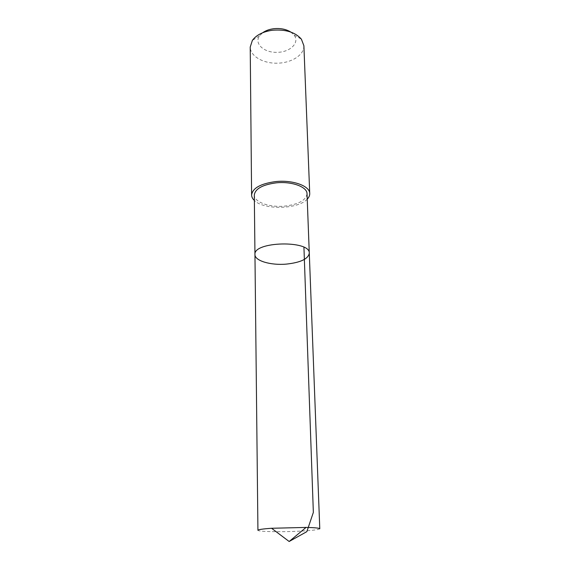 <?xml version="1.0" encoding="UTF-8"?>
<svg xmlns="http://www.w3.org/2000/svg" width="570" height="570" viewBox="0 0 570 570"><rect width="100%" height="100%" fill="white"/><g stroke="black" fill="none" stroke-linecap="round" stroke-linejoin="round"><path stroke-width="0.43" stroke-dasharray="2.85 2.14" d="M254.954 254.555C254.705 260.839 270.836 265.535 286.389 264.102C300.589 262.549 308.228 258.923 309.289 253.23M319.784 528.775C318.366 529.915 309.588 530.798 293.457 531.425C275.816 532.059 257.597 531.518 257.932 530.285M307.023 193.743C306.033 200.255 298.637 204.373 284.85 206.091C269.752 207.665 254.078 202.215 254.313 195.026M307.23 199.165C298.267 209.389 263.825 210.23 254.37 200.462M303.888 45.757C304.287 54.898 291.69 62.921 277.462 63.192C263.24 63.612 250.266 56.216 250.216 47.068M290.786 32.062L294.091 35.062C300.034 42.636 290.265 52.191 277.198 52.347C264.138 52.825 253.914 43.762 259.478 35.91L262.635 32.754M259.478 35.91L252.375 40.399M294.091 35.062L301.409 39.195"/><path stroke-width="0.85" d="M309.289 253.23C310.486 239.984 253.116 241.388 254.954 254.555C254.705 260.839 270.836 265.535 286.389 264.102C300.589 262.549 308.228 258.923 309.289 253.23C310.486 239.984 253.116 241.388 254.954 254.555L257.932 530.285C258.167 529.58 262.713 528.91 271.569 528.269L306.069 527.428C314.939 527.628 319.514 528.077 319.784 528.775L307.023 193.743C307.266 186.874 291.762 181.174 276.251 182.849C262.499 184.709 255.189 188.77 254.313 195.026L254.954 254.555M254.37 200.462C252.567 198.759 251.641 196.942 251.605 194.997C252.567 188.107 260.618 183.633 275.78 181.573C292.909 179.721 309.987 186.027 309.731 193.579C309.781 195.517 308.947 197.384 307.23 199.165M251.605 194.997L250.216 47.068L252.375 40.399C256.336 34.998 263.026 31.614 272.439 30.246C285.577 29.184 295.232 32.169 301.409 39.195L303.888 45.757L309.731 193.579M262.635 32.754C265.599 30.645 269.275 29.298 273.657 28.728C280.347 28.037 286.055 29.148 290.786 32.062M306.069 527.428L289.154 541.5L306.838 531.653L313.35 512.409L303.938 247.302M289.154 541.5L271.569 528.269"/></g></svg>
